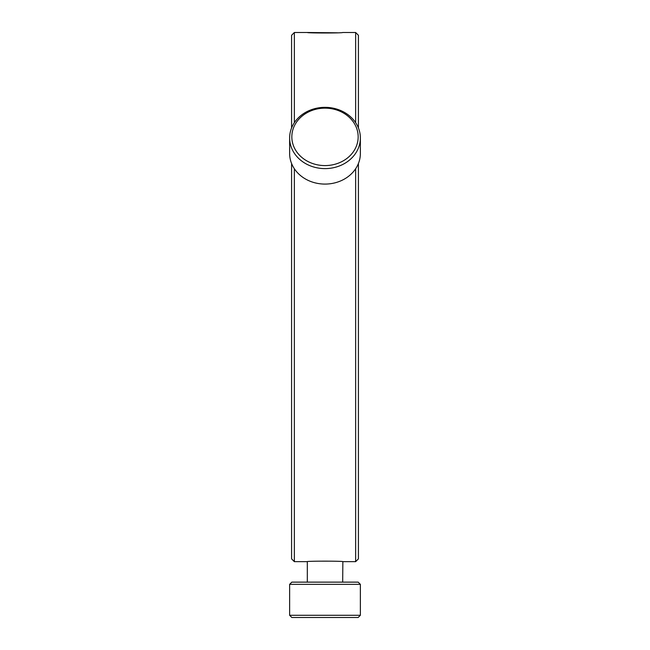 <?xml version="1.0" encoding="UTF-8"?>
<svg xmlns="http://www.w3.org/2000/svg" width="650" height="650" viewBox="0 0 650 650"><rect width="100%" height="100%" fill="white"/><g stroke="black" fill="none" stroke-linecap="round" stroke-linejoin="round"><path stroke-width="0.97" d="M355.639 122.663L355.639 32.5L342.558 32.5C343.606 33.15 306.377 33.15 307.442 32.5L337.407 32.801M294.361 168.756L294.361 561.657L307.149 561.657C306.085 560.991 343.931 560.991 342.851 561.657L342.688 582.132M289.632 137.979L289.632 153.449A35.368 30.631 -0 0 0 310.44 181.366A35.368 30.631 -0 0 0 348.384 176.434A35.368 30.631 -0 0 0 360.368 153.449L360.368 137.979A35.368 30.631 180 0 1 348.384 160.964A35.368 30.631 180 0 1 310.44 165.888A35.368 30.631 180 0 1 289.632 137.979A35.368 30.631 180 0 1 301.616 114.993A35.368 30.631 180 0 1 339.56 110.061A35.368 30.631 180 0 1 360.368 137.979M303.079 115.318A33.158 28.714 -0 0 0 300.121 155.854A33.158 28.714 -0 0 0 346.921 158.421A33.158 28.714 -0 0 0 349.879 117.886A33.158 28.714 -0 0 0 303.079 115.318M289.632 584.342L291.842 582.132L358.158 582.132L360.368 584.342L289.632 584.342L289.632 615.29L360.368 615.29L358.158 617.5L291.842 617.5L289.632 615.29M358.418 163.475L358.418 558.878L355.639 561.657L355.639 168.756M294.361 561.657L291.582 558.878L291.582 163.475M291.582 127.944L291.582 35.287L294.361 32.5L294.361 122.663M355.639 32.5L358.418 35.287L358.418 127.944M307.312 561.649L307.312 582.132M342.851 561.657L355.639 561.657M294.361 32.5L307.442 32.5M360.368 584.342L360.368 615.29"/></g></svg>
